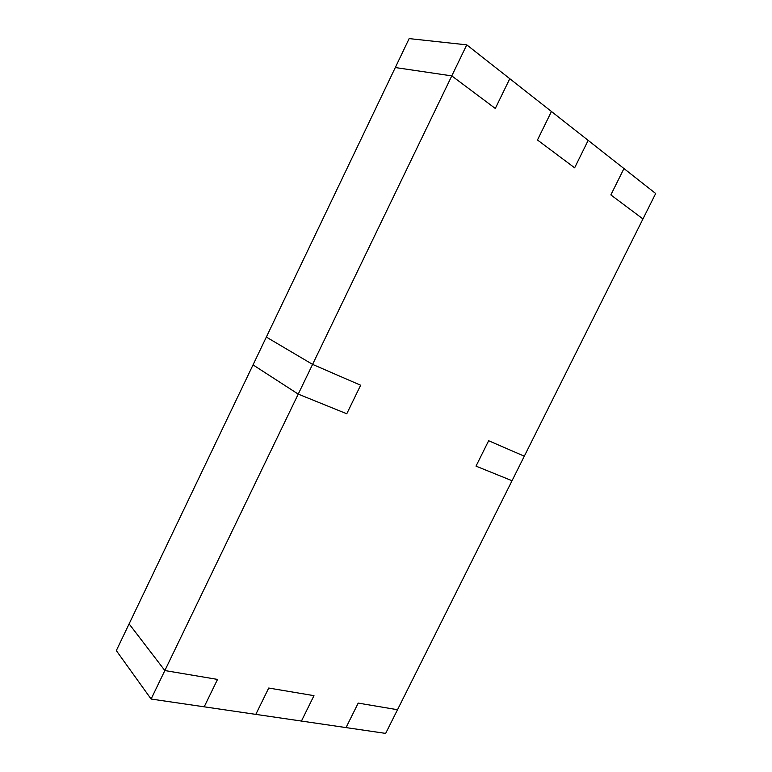 <?xml version="1.0" encoding="UTF-8"?>
<svg xmlns="http://www.w3.org/2000/svg" width="772" height="772" viewBox="0 0 772 772"><rect width="100%" height="100%" fill="white"/><g stroke="black" fill="none" stroke-linecap="round" stroke-linejoin="round"><path stroke-width="1.16" d="M129.107 623.882L253.033 364.886L129.107 623.882L164.851 670.55L298.233 394.106L253.033 364.886L298.233 394.106L164.851 670.55L217.53 679.418L204.194 706.814L255.812 714.38L204.194 706.814L217.53 679.418L164.851 670.55L129.107 623.882L164.851 670.55L217.53 679.418L204.194 706.814L151.1 699.036L116.321 650.613L151.1 699.036L164.851 670.55L129.107 623.882L116.321 650.613L129.107 623.882M266.34 337.075L395.303 67.55L266.34 337.075L312.583 364.384L451.784 75.888L395.303 67.55L451.784 75.888L312.583 364.384L360.649 385.228L346.763 413.773L298.233 394.106L346.763 413.773L360.649 385.228L312.583 364.384L266.34 337.075L312.583 364.384L360.649 385.228L346.763 413.773L298.233 394.106L253.033 364.886L298.233 394.106L312.583 364.384L266.34 337.075L253.033 364.886L266.34 337.075M642.96 218.939L524.304 456.194L642.96 218.939L610.855 194.911L623.959 168.557L588.168 140.388L623.959 168.557L610.855 194.911L642.96 218.939L610.855 194.911L623.959 168.557L655.679 193.511L642.96 218.939L655.679 193.511L623.959 168.557L610.855 194.911L642.96 218.939M512.039 480.724L397.512 709.719L512.039 480.724L476.015 466.134L488.647 440.735L524.304 456.194L488.647 440.735L476.015 466.134L512.039 480.724L476.015 466.134L488.647 440.735L524.304 456.194L512.039 480.724L524.304 456.194L488.647 440.735L476.015 466.134L512.039 480.724M588.168 140.388L574.638 167.814L537.466 140.002L551.449 111.496L509.781 78.705L495.306 108.456L451.784 75.888L495.306 108.456L509.781 78.705L551.449 111.496L537.466 140.002L574.638 167.814L588.168 140.388L574.638 167.814L537.466 140.002L551.449 111.496L588.168 140.388L551.449 111.496L537.466 140.002L574.638 167.814L588.168 140.388M255.812 714.38L268.724 688.035L313.982 695.659L301.437 721.058L346.03 727.591L358.208 703.099L397.512 709.719L358.208 703.099L346.03 727.591L301.437 721.058L313.982 695.659L268.724 688.035L255.812 714.38L268.724 688.035L313.982 695.659L301.437 721.058L255.812 714.38L301.437 721.058L313.982 695.659L268.724 688.035L255.812 714.38M151.1 699.036L204.194 706.814L217.53 679.418L164.851 670.55L151.1 699.036M466.761 44.853L509.781 78.705L495.306 108.456L451.784 75.888L395.303 67.55L451.784 75.888L466.761 44.853L409.15 38.6L466.761 44.853L451.784 75.888L495.306 108.456L509.781 78.705L466.761 44.853M409.15 38.6L395.303 67.55L409.15 38.6M385.662 733.4L346.03 727.591L358.208 703.099L397.512 709.719L385.662 733.4L397.512 709.719L358.208 703.099L346.03 727.591L385.662 733.4M360.649 385.228L312.583 364.384L298.233 394.106L346.763 413.773L360.649 385.228"/></g></svg>
